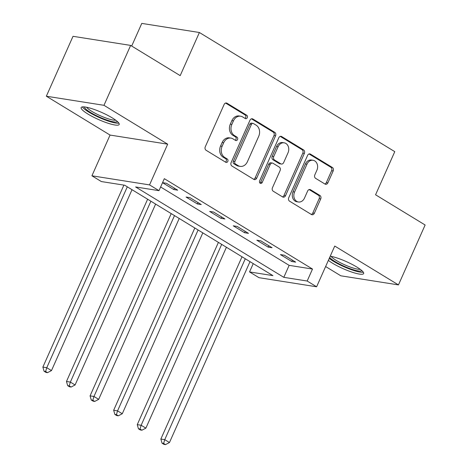 <?xml version="1.0" encoding="UTF-8"?>
<svg xmlns="http://www.w3.org/2000/svg" width="468" height="468" viewBox="0 0 468 468"><rect width="100%" height="100%" fill="white"/><g stroke="black" fill="none" stroke-linecap="round" stroke-linejoin="round"><path stroke-width="0.7" d="M247.285 117.679A1.837 1.48 99 0 0 246.718 115.239L227.033 103.235A2.621 2.112 99 0 0 226.395 102.995A2.621 2.112 99 0 0 224.131 104.458L205.282 146.788A2.621 2.112 99 0 0 206.09 150.269L225.775 162.279A1.837 1.48 99 0 0 226.225 162.443A1.837 1.48 99 0 0 227.805 161.425A1.837 1.48 99 0 0 227.243 158.985L224.698 157.429A8.383 6.768 99 0 1 222.119 146.291L223.686 142.763A8.383 6.768 99 0 1 230.923 138.095A8.383 6.768 99 0 1 232.97 138.85L235.515 140.406A1.837 1.48 99 0 0 235.966 140.57A1.837 1.48 99 0 0 237.545 139.552A1.837 1.48 99 0 0 236.983 137.112L234.433 135.556A8.383 6.768 99 0 1 231.853 124.418L233.427 120.89A8.383 6.768 99 0 1 240.663 116.222A8.383 6.768 99 0 1 242.705 116.977L245.255 118.533A1.837 1.48 99 0 0 245.7 118.697A1.837 1.48 99 0 0 247.285 117.679M244.916 118.322A1.837 1.48 99 0 0 245.729 117.433A1.837 1.48 99 0 0 245.162 114.993L225.594 103.059M225.436 162.068A1.837 1.48 99 0 0 226.249 161.179A1.837 1.48 99 0 0 225.687 158.74L223.137 157.184L224.698 157.429M235.176 140.195A1.837 1.48 99 0 0 235.989 139.306A1.837 1.48 99 0 0 235.422 136.867L232.877 135.31L234.433 135.556M328.366 260.378A20.826 3.884 -156 0 0 332.485 263.18A20.826 3.884 -156 0 0 352.047 272.165A20.826 3.884 -156 0 0 363.654 273.569A20.826 3.884 -156 0 0 356.78 267.017A20.826 3.884 -156 0 0 330.238 256.177M112.32 117.936A20.826 3.884 -156 0 0 92.752 108.95A20.826 3.884 -156 0 0 81.145 107.546A20.826 3.884 -156 0 0 88.025 114.098A20.826 3.884 -156 0 0 107.587 123.084A20.826 3.884 -156 0 0 119.194 124.488A20.826 3.884 -156 0 0 112.32 117.936M324.991 184.053A2.621 2.112 99 0 0 325.629 184.293A2.621 2.112 99 0 0 327.887 182.83L333.175 170.955A2.621 2.112 99 0 0 332.374 167.474L310.506 154.142A2.621 2.112 99 0 0 309.869 153.902A2.621 2.112 99 0 0 307.605 155.358L288.756 197.695A2.621 2.112 99 0 0 289.563 201.176L311.431 214.514A2.621 2.112 99 0 0 312.068 214.748A2.621 2.112 99 0 0 314.326 213.291L320.715 198.941A2.621 2.112 99 0 0 319.913 195.46L310.553 189.756A2.621 2.112 99 0 0 309.915 189.517A2.621 2.112 99 0 0 307.651 190.979L304.487 198.093A7.008 5.657 99 0 1 298.438 201.995A7.008 5.657 99 0 1 294.571 192.044L306.979 164.174A7.008 5.657 99 0 1 313.034 160.272A7.008 5.657 99 0 1 316.894 170.223L314.824 174.868A2.621 2.112 99 0 0 315.631 178.349L324.991 184.053M307.172 281.028L316.608 286.785L258.985 277.682L249.543 271.926L272.908 275.617L124.722 185.246L101.357 181.555L91.921 175.798L149.544 184.901L158.985 190.657L135.621 186.966L283.807 277.337L307.172 281.028L312.501 269.047L164.321 178.677L158.985 190.657M130.642 45.408L103.972 105.312L46.344 96.215L73.02 36.311L130.642 45.408L180.192 75.629L199.397 32.503L394.776 151.65L375.57 194.782L425.125 225.003L398.455 284.901L334.743 246.051L316.608 286.785M46.344 96.215L110.056 135.065L167.679 144.167L103.972 105.312M167.679 144.167L149.544 184.901M275.553 135.814A2.621 2.112 99 0 0 274.745 132.333L252.884 118.995A2.621 2.112 99 0 0 252.24 118.761A2.621 2.112 99 0 0 249.982 120.217L231.133 162.554A2.621 2.112 99 0 0 231.941 166.035L253.802 179.367A2.621 2.112 99 0 0 254.44 179.607A2.621 2.112 99 0 0 256.704 178.144L275.553 135.814L273.996 135.568A2.621 2.112 99 0 0 273.189 132.087L251.439 118.819M281.695 136.568L303.556 149.9A2.621 2.112 99 0 1 304.364 153.381L285.515 195.718A2.621 2.112 99 0 1 283.251 197.174A2.621 2.112 99 0 1 282.613 196.94L273.259 191.236A2.621 2.112 99 0 1 272.452 187.75L280.098 170.58A2.621 2.112 99 0 0 279.291 167.099L273.084 163.314A2.621 2.112 99 0 0 272.446 163.08A2.621 2.112 99 0 0 270.182 164.537L262.226 182.415A1.837 1.48 99 0 1 260.641 183.433A1.837 1.48 99 0 1 259.629 180.829L278.793 137.791A2.621 2.112 99 0 1 281.057 136.328A2.621 2.112 99 0 1 281.695 136.568L280.373 136.358M325.623 266.532L340.833 275.804L398.455 284.901M160.623 186.978L289.142 265.356L312.501 269.047M162.531 182.69L173.792 189.558L177.688 190.172L166.356 183.263L162.542 182.66M186.059 197.04L197.391 203.949L201.281 204.563L189.955 197.654L186.059 197.04M209.658 211.431L220.984 218.34L224.88 218.954L213.554 212.045L209.658 211.431M233.257 225.822L244.583 232.725L248.473 233.345L237.147 226.436L233.257 225.822M256.85 240.213L268.176 247.116L272.072 247.73L260.746 240.827L256.85 240.213M280.449 254.598L291.775 261.507L295.665 262.121L284.339 255.218L280.449 254.598M199.397 32.503L141.775 23.4L131.689 46.051M253.241 263.624L249.543 271.926M110.056 135.065L91.921 175.798M289.142 265.356L283.807 277.337M173.792 189.558L174.406 188.171M197.391 203.949L198.005 202.562M220.984 218.34L221.598 216.953M244.583 232.725L245.197 231.344M268.176 247.116L268.796 245.735M291.775 261.507L292.389 260.126M240.663 116.222L239.107 115.976A8.383 6.768 99 0 0 231.871 120.645L233.427 120.89M232.877 135.31A8.383 6.768 99 0 1 230.297 124.172L231.871 120.645M230.923 138.095L229.367 137.849A8.383 6.768 99 0 0 222.13 142.518L223.686 142.763M223.137 157.184A8.383 6.768 99 0 1 220.563 146.045L222.13 142.518M253.685 179.297A2.621 2.112 99 0 0 255.148 177.899L273.996 135.568M253.451 123.534A1.837 1.48 99 0 0 253.007 123.365A1.837 1.48 99 0 0 251.421 124.389L234.877 161.548A1.837 1.48 99 0 0 235.445 163.987L238.13 165.625A8.383 6.768 99 0 0 240.172 166.38A8.383 6.768 99 0 0 247.408 161.712L258.716 136.311A8.383 6.768 99 0 0 256.142 125.172L253.451 123.534M253.007 123.365L251.451 123.119A1.837 1.48 99 0 0 249.865 124.143L251.421 124.389M240.172 166.38L238.616 166.134A8.383 6.768 99 0 1 236.574 165.379L233.883 163.741A1.837 1.48 99 0 1 233.321 161.302L249.865 124.143M280.256 136.393L302 149.655L303.556 149.9M282.496 196.87A2.621 2.112 99 0 0 283.959 195.472L302.808 153.135A2.621 2.112 99 0 0 302 149.655M272.446 163.08L270.89 162.835A2.621 2.112 99 0 0 268.626 164.291L260.67 182.169L262.226 182.415M259.91 183.029A1.837 1.48 99 0 0 260.67 182.169M288.031 152.767A7.008 5.657 99 0 0 284.164 142.822A7.008 5.657 99 0 0 278.115 146.724L273.745 156.54A2.621 2.112 99 0 0 274.552 160.021L280.759 163.806A2.621 2.112 99 0 0 281.397 164.046A2.621 2.112 99 0 0 283.655 162.589L288.031 152.767M284.164 142.822L282.608 142.576A7.008 5.657 99 0 0 276.559 146.478L278.115 146.724M281.397 164.046L279.841 163.8A2.621 2.112 99 0 1 279.197 163.56L272.99 159.775A2.621 2.112 99 0 1 272.189 156.294L276.559 146.478M313.034 160.272L311.472 160.027A7.008 5.657 99 0 0 305.423 163.929L306.979 164.174M298.438 201.995L296.876 201.749A7.008 5.657 99 0 1 293.015 191.798L305.423 163.929M311.314 214.443A2.621 2.112 99 0 0 312.77 213.045L319.158 198.695A2.621 2.112 99 0 0 318.351 195.214L309.114 189.581M324.874 183.982A2.621 2.112 99 0 0 326.331 182.584L331.619 170.709A2.621 2.112 99 0 0 330.812 167.228L309.067 153.966M123.897 185.117L42.875 367.087L46.771 367.702L51.486 370.58L132.023 189.698M127.302 186.82L46.771 367.702L45.63 371.498L44.074 371.253L45.958 372.405L47.52 372.651L45.63 371.498M51.486 370.58L47.52 372.651M44.074 371.253L42.875 367.087M147.625 199.21L66.474 381.478L70.364 382.093L75.085 384.971L155.616 204.089M150.901 201.211L70.364 382.093L69.223 385.889L67.667 385.644L69.556 386.79L71.113 387.042L69.223 385.889M75.085 384.971L71.113 387.042M67.667 385.644L66.474 381.478M171.218 213.601L90.067 395.87L93.963 396.484L98.684 399.362L179.215 218.48M174.494 215.602L93.963 396.484L92.822 400.28L91.266 400.035L93.155 401.181L94.712 401.427L92.822 400.28M98.684 399.362L94.712 401.427M91.266 400.035L90.067 395.87M194.817 227.992L113.665 410.26L117.556 410.875L122.277 413.753L202.814 232.871M198.093 229.993L117.556 410.875L116.421 414.666L114.859 414.42L116.748 415.572L118.305 415.818L116.421 414.666M122.277 413.753L118.305 415.818M114.859 414.42L113.665 410.26M218.41 242.383L137.259 424.651L141.155 425.266L145.876 428.144L226.407 247.262M221.692 244.384L141.155 425.266L140.014 429.057L138.458 428.811L140.347 429.963L141.903 430.209L140.014 429.057M145.876 428.144L141.903 430.209M138.458 428.811L137.259 424.651M117.409 121.557A18.018 3.358 24 0 1 106.803 120.001A18.018 3.358 24 0 1 84.521 106.915M86.615 107.248A16.684 3.112 -156 0 0 106.909 118.363A16.684 3.112 -156 0 0 115.754 120.223M82.368 106.891A20.691 3.855 -156 0 0 107.658 120.873A20.691 3.855 -156 0 0 118.866 123.142M361.869 270.639A18.018 3.358 24 0 1 351.567 269.188A18.018 3.358 24 0 1 334.971 261.524A18.018 3.358 24 0 1 329.659 257.476M331.075 256.335A16.684 3.112 -156 0 0 336.281 260.448A16.684 3.112 -156 0 0 360.214 269.305M329.238 258.418A20.691 3.855 -156 0 0 333.415 261.279A20.691 3.855 -156 0 0 363.326 272.224M242.009 256.774L160.857 439.042L164.754 439.657L169.469 442.535L250.006 261.647M245.285 258.769L164.754 439.657L163.613 443.448L162.057 443.202L163.94 444.354L165.496 444.6L163.613 443.448M169.469 442.535L165.496 444.6M162.057 443.202L160.857 439.042M245.162 114.993L246.718 115.239M225.687 158.74L227.243 158.985M235.422 136.867L236.983 137.112M230.297 124.172L231.853 124.418M220.563 146.045L222.119 146.291M225.716 103.024L227.033 103.235M255.148 177.899L256.704 178.144M251.562 118.79L252.884 118.995M273.189 132.087L274.745 132.333M233.321 161.302L234.877 161.548M233.883 163.741L235.445 163.987M236.574 165.379L238.13 165.625M302.808 153.135L304.364 153.381M283.959 195.472L285.515 195.718M268.626 164.291L270.182 164.537M272.189 156.294L273.745 156.54M272.99 159.775L274.552 160.021M279.197 163.56L280.759 163.806M293.015 191.798L294.571 192.044M309.237 189.546L310.553 189.756M318.351 195.214L319.913 195.46M319.158 198.695L320.715 198.941M312.77 213.045L314.326 213.291M309.19 153.931L310.506 154.142M330.812 167.228L332.374 167.474M331.619 170.709L333.175 170.955M326.331 182.584L327.887 182.83"/></g></svg>
